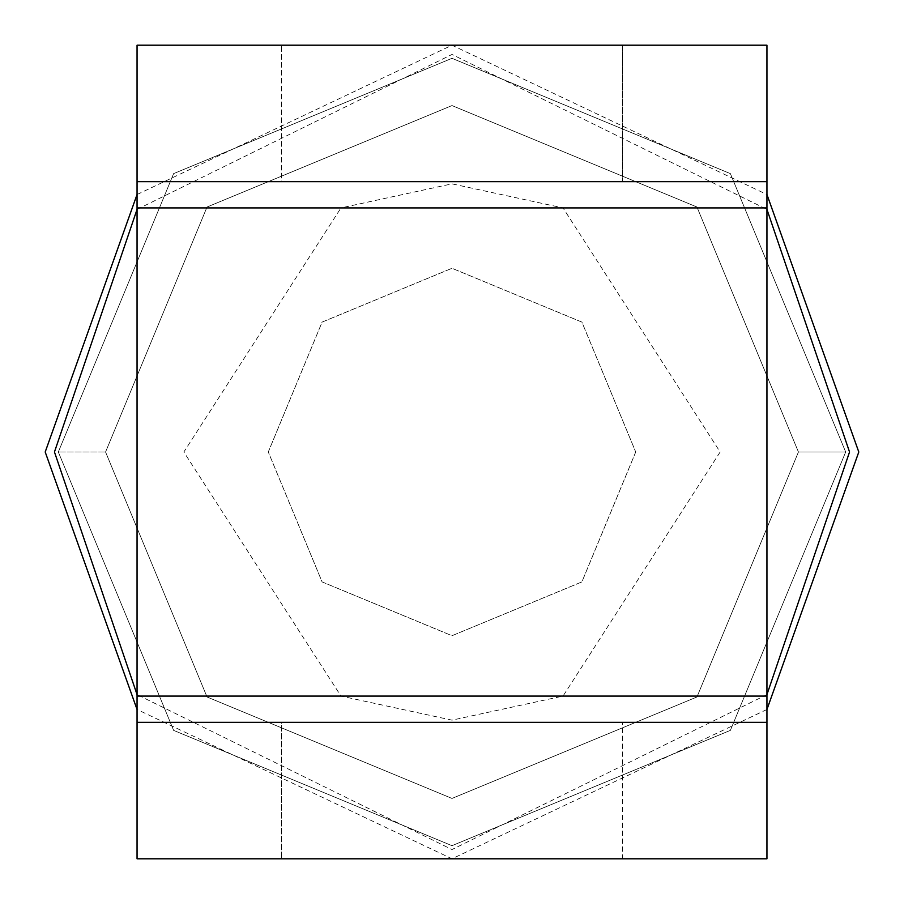 <?xml version="1.0" encoding="UTF-8"?>
<svg xmlns="http://www.w3.org/2000/svg" width="904" height="904" viewBox="0 0 904 904"><rect width="100%" height="100%" fill="white"/><g stroke="black" fill="none" stroke-linecap="round" stroke-linejoin="round"><path stroke-width="0.68" stroke-dasharray="4.52 3.39" d="M766.942 207.92L766.942 858.8L137.058 858.8L137.058 696.08L137.058 858.8L766.942 858.8L137.058 858.8L137.058 722.33L766.942 722.33L766.942 696.08L766.942 858.8L766.942 722.33L137.058 722.33L137.058 45.2L137.058 207.92L137.058 181.67L766.942 181.67L137.058 181.67L137.058 45.2L766.942 45.2L137.058 45.2L766.942 45.2L766.942 696.08L766.942 45.2L766.942 207.92L137.058 207.92L137.058 696.08L137.058 207.92L766.942 207.92L340.966 207.92L452 183.851L563.034 207.92L720.149 452L563.034 696.08L452 720.149L340.966 696.08L183.851 452L340.966 207.92L137.058 207.92M622.596 722.33L281.404 722.33L622.596 722.33L622.596 858.8L281.404 858.8L622.596 858.8L281.404 858.8L622.596 858.8L622.596 722.33L281.404 722.33L281.404 858.8L281.404 722.33L622.596 722.33M281.404 181.67L622.596 181.67L281.404 181.67L622.596 181.67L281.404 181.67L281.404 45.2L622.596 45.2L281.404 45.2L622.596 45.2L622.596 181.67L622.596 45.2L281.404 45.2L281.404 181.67M635.715 452L581.905 581.905L452 635.715L322.095 581.905L268.285 452L322.095 322.095L452 268.285L581.905 322.095L635.715 452L581.905 581.905L452 635.715L322.095 581.905L268.285 452L322.095 322.095L452 268.285L581.905 322.095L635.715 452M766.942 181.67L137.058 181.67M798.435 452L696.973 696.973L452 798.435L207.027 696.973L105.565 452L207.027 207.027L452 105.565L696.973 207.027L798.435 452L696.973 696.973L452 798.435L207.027 696.973L105.565 452L207.027 207.027L452 105.565L696.973 207.027L798.435 452L845.681 452L730.375 730.375L452 845.681L173.624 730.375L58.319 452L173.624 173.624L452 58.319L730.375 173.624L845.681 452L730.375 730.375L452 845.681L173.624 730.375L58.319 452L173.624 173.624L452 58.319L730.375 173.624L845.681 452L730.375 730.375L452 845.681L173.624 730.375L58.319 452L173.624 173.624L452 58.319L730.375 173.624L845.681 452L730.375 730.375L452 845.681L173.624 730.375L58.319 452L173.624 173.624L452 58.319L730.375 173.624L845.681 452L730.375 730.375L452 845.681L173.624 730.375L58.319 452L173.624 173.624L452 58.319L730.375 173.624L845.681 452L730.375 730.375L452 845.681L173.624 730.375L58.319 452L173.624 173.624L452 58.319L730.375 173.624L845.681 452L798.435 452L845.681 452L798.435 452L696.95 696.984L452 798.435L207.027 696.961L105.565 452L58.319 452L105.565 452L58.319 452L105.565 452L207.027 207.039L452 105.565L696.95 207.016L798.435 452L696.95 696.984L452 798.435L207.027 696.961L105.565 452L207.027 207.039L452 105.565L696.95 207.016L798.435 452M766.942 696.08L137.058 696.08M766.942 722.33L137.058 722.33M137.058 194.518L452 45.2L766.942 194.518M766.942 709.482L452 858.8L137.058 709.482M137.058 209.4L452 54.455L766.942 209.4M766.942 694.6L452 849.545L137.058 694.6"/><path stroke-width="1.36" d="M137.058 181.67L766.942 181.67L766.942 45.2L137.058 45.2L137.058 858.8L766.942 858.8L766.942 722.33L137.058 722.33M766.942 181.67L766.942 722.33M137.058 709.482L45.2 452L137.058 194.518M766.942 194.518L858.8 452L766.942 709.482M137.058 694.6L54.455 452L137.058 209.4M766.942 209.4L849.545 452L766.942 694.6M766.942 696.08L137.058 696.08M766.942 207.92L137.058 207.92"/></g></svg>
